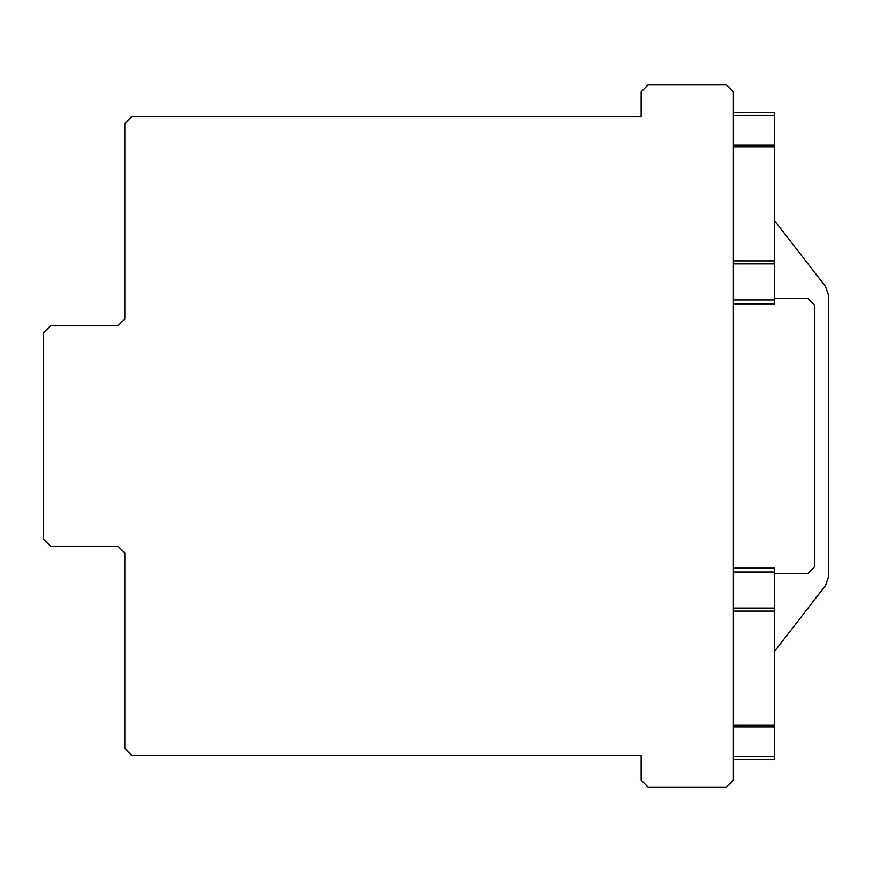 <?xml version="1.0" encoding="UTF-8"?>
<svg xmlns="http://www.w3.org/2000/svg" width="872" height="872" viewBox="0 0 872 872"><rect width="100%" height="100%" fill="white"/><g stroke="black" fill="none" stroke-linecap="round" stroke-linejoin="round"><path stroke-width="1.31" d="M733.396 115.377L733.396 260.892L774.707 260.892L774.707 112.444L733.396 112.444L733.396 115.377L774.707 115.377M733.396 146.747L774.707 146.747M733.396 145.166L774.707 145.166M733.396 260.892L733.396 303.827L774.707 303.827L774.707 260.892M733.396 299.946L774.707 299.946M733.396 263.9L774.707 263.9M733.396 572.065L733.396 725.264L774.707 725.264L774.707 568.173L733.396 568.173L733.396 572.065L774.707 572.065M733.396 611.119L774.707 611.119M733.396 608.111L774.707 608.111M733.396 725.264L733.396 759.567L774.707 759.567L774.707 725.264M733.396 756.624L774.707 756.624M733.396 726.845L774.707 726.845M774.707 220.845L825.512 286.441L828.4 294.878L828.4 577.122L825.512 585.559L774.707 651.155M807.755 298.322L774.707 298.322L807.755 298.322L814.622 305.2L807.755 298.322M814.622 566.8L814.622 305.2L814.622 566.8L807.755 573.689L814.622 566.8M774.707 573.689L807.755 573.689L774.707 573.689M733.396 568.173L733.396 303.827L733.396 568.173M733.396 759.567L733.396 780.211L726.518 787.089L648.038 787.089L641.149 780.211L641.149 755.424L131.727 755.424L124.838 748.547L124.838 553.033L117.949 546.145L50.489 546.145L43.6 539.267L43.6 332.733L50.489 325.856L117.949 325.856L124.838 318.978L124.838 123.464L131.727 116.576L641.149 116.576L641.149 91.8L648.038 84.911L726.518 84.911L733.396 91.8L733.396 112.444"/></g></svg>
